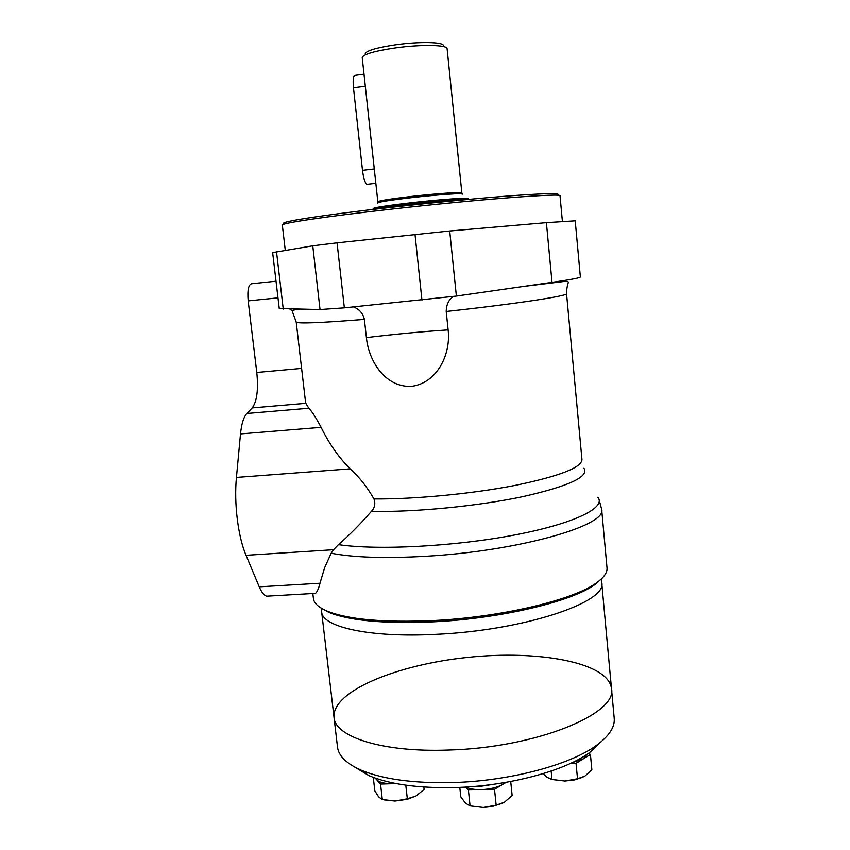 <?xml version="1.0" encoding="UTF-8"?>
<svg xmlns="http://www.w3.org/2000/svg" width="850" height="850" viewBox="0 0 850 850"><rect width="100%" height="100%" fill="white"/><g stroke="black" fill="none" stroke-linecap="round" stroke-linejoin="round"><path stroke-width="1.27" d="M552.022 282.37L546.401 222.657L575.227 220.841L580.369 276.93C580.571 277.791 571.115 279.597 552.022 282.37L456.386 296.076L344.356 307.849L320.046 309.549L279.246 308.561M546.401 222.657L449.714 230.998L337.057 242.845L312.768 245.82L272.659 252.641L279.257 308.582M301.612 368.422L256.796 372.481L248.179 300.889C247.286 290.147 248.498 284.431 251.802 283.741L276.027 281.233M289.967 309.177L292.549 310.93M453.305 296.512C448.736 299.657 446.367 304.651 446.218 311.483L448.131 329.906C451.084 354.195 437.176 383.127 411.506 386.357C385.698 387.674 368.762 361.643 366.414 337.599C395.919 334.082 423.151 331.521 448.131 329.906M353.568 306.978C359.337 309.198 362.95 313.342 364.395 319.398L366.414 337.599M601.673 509.437L607.006 567.715C607.527 572.433 604.042 577.469 596.562 582.824C573.878 599.834 501.521 617.27 433.054 620.585C383.594 622.71 348.298 619.565 327.165 611.129C318.601 607.463 314.022 603.277 313.427 598.57L313.395 598.336M599.091 499.715L601.651 509.235C607.92 525.247 519.233 551.002 426.147 556.272C385.358 558.588 353.696 557.579 331.171 553.233L324.615 567.758L320.004 583.249C318.548 588.869 317.039 592.248 315.456 593.374L313.788 593.47M305.405 400.998L305.819 403.336L308.805 408.255C311.833 411.241 315.924 417.605 321.098 427.348C329.067 443.604 338.757 457.449 350.158 468.881C359.168 476.924 367.104 486.954 373.979 498.961C375.626 503.668 374.765 507.811 371.397 511.392C360.092 524.322 349.116 535.404 338.449 544.648L333.551 549.727L246.054 555.316C238.053 536.679 233.899 503.296 236.449 477.445L240.508 433.925C241.538 423.853 243.653 417.031 246.883 413.493L252.227 407.915C256.966 401.476 258.496 389.661 256.796 372.481M602.278 578.064L595.106 584.449C572.624 601.332 501.181 618.577 433.574 621.839C384.731 623.932 349.839 620.798 328.918 612.425L320.152 607.474M269.822 596.009L266.56 596.201C263.936 595.255 261.492 592.142 259.239 586.84L246.054 555.316M331.171 553.233L333.551 549.727M364.278 76.521L375.413 179.393M367.657 184.28L366.86 184.365C364.979 182.867 363.524 178.202 362.504 170.361L353.473 87.752C352.761 79.443 353.334 75.31 355.194 75.353L364.023 74.194M443.349 45.486C443.487 41.958 419.348 41.448 396.142 44.699C376.826 47.568 366.531 50.564 365.245 53.699M461.964 193.885L447.1 48.588C447.344 44.806 421.09 44.296 395.792 47.834C374.744 50.936 363.556 54.166 362.217 57.513L364.299 76.744M557.526 194.916C561.159 193.067 546.964 193.258 514.941 195.5C483.172 197.816 435.731 202.332 392.009 207.251C322.012 215.093 276.452 222.317 284.506 223.614M562.403 221.351L560.044 195.904C564.198 192.854 478.805 199.261 391.818 209.1C326.379 216.421 280.861 223.274 282.338 225.101L282.338 225.123M601.726 582.749L611.458 688.319C618.194 713.724 535.904 747.851 448.492 750.051C382.861 752.569 335.091 737.003 334.039 717.474C331.521 691.326 397.024 664.636 467.5 657.433C537.933 649.825 607.952 662.267 611.458 688.319C618.194 713.724 535.904 747.851 448.492 750.051C382.861 752.569 335.091 737.003 334.039 717.474L321.661 611.936C322.171 627.034 369.867 637.914 436.071 634.344C524.248 630.477 607.963 601.981 601.704 582.505C607.963 601.981 524.248 630.477 436.071 634.344C369.867 637.914 322.171 627.034 321.661 611.936L321.64 611.702M611.49 688.638L614.199 718.112C615.113 726.931 609.195 736.026 596.434 745.386C570.074 764.936 509.171 781.192 451.987 782.595C413.058 783.392 382.744 779.237 361.048 770.132C346.471 763.64 338.629 755.99 337.524 747.192L333.997 717.166M423.853 787.015L424.118 789.459L415.99 795.993L407.331 799.308L395.006 801.051L383.913 799.871M373.288 777.389L374.829 790.872L378.749 797.024L382.309 799.489L380.545 784.051L375.233 778.101M601.694 741.296L589.741 752.473C564.782 771.014 507.864 786.271 454.389 787.557C417.977 788.279 389.523 784.316 369.017 775.668L354.503 766.955M405.801 785.166L407.331 798.809L395.006 801.051L382.309 799.489M396.228 783.594L380.545 784.051M407.331 798.809L415.99 795.993M543.352 773.585L546.933 777.251L551.99 779.524L551.161 771.077M588.657 753.238L590.421 754.481L576.034 763.311L577.522 778.77L564.91 781.044L551.99 779.524M576.034 763.311L570.339 763.491M577.522 778.77L584.928 776.114L591.866 769.739L590.421 754.481M459.797 787.355L460.817 796.896L465.619 803.271L470.082 805.874L468.403 789.99L465.29 787.068M506.228 782.319L494.509 789.257L496.156 805.184L483.374 807.479L470.082 805.874M494.509 789.257L468.403 789.99M496.156 805.184L504.411 802.241L512.146 795.483L510.723 781.501M583.089 777.134L574.727 779.886L564.91 781.044L551.076 779.354M587.074 754.311L583.281 758.869L571.806 762.801M505.293 782.478L502.584 784.476C497.08 787.536 490.025 789.246 481.429 789.618C474.757 789.756 469.551 788.896 465.821 787.036M495.157 784.061L481.079 786.25L476.808 786.197M395.888 783.53L393.051 783.679C384.922 783.796 379.504 782.521 376.784 779.832L375.934 778.345M502.786 803.144L491.831 806.597L483.299 807.479M283.252 309.092L276.526 251.77M277.993 297.872L248.179 300.889M583.929 468.244C589.337 476.723 568.894 486.211 522.601 496.708C477.477 506.217 414.704 512.295 371.397 511.392M566.546 293.654L581.974 459.595C581.676 467.638 559.332 476.255 514.951 485.456C471.888 493.839 414.779 499.29 373.979 498.961M597.858 497.282C606.581 507.588 574.547 523.642 514.303 535.064C454.24 546.518 377.549 550.46 338.449 544.648M305.819 403.336L252.227 407.915M308.805 408.255L246.883 413.493M321.098 427.348L240.508 433.925M320.046 309.549L312.768 245.82M344.356 307.849L337.057 242.845M421.961 300.188L415.023 234.398M456.386 296.076L449.714 230.998M350.158 468.881L236.449 477.445M320.004 583.249L259.239 586.84M523.749 286.418L564.092 281.488C567.449 281.35 568.841 281.711 568.299 282.572C567.237 285.674 566.653 289.351 566.546 293.611C568.894 295.811 516.418 303.864 446.218 311.483M364.395 319.398C320.142 322.936 297.415 323.808 296.204 322.033L292.4 311.567C291.996 310.441 294.228 309.676 299.115 309.294M374.521 168.938L362.504 170.361M365.564 86.179L353.473 87.752M461.699 192.929C462.549 191.76 436.719 193.534 411.453 196.435C390.373 198.911 379.164 200.674 377.836 201.737L375.392 179.106M462.145 194.246C465.566 192.78 438.547 194.554 411.485 197.667C388.546 200.366 377.262 202.183 377.655 203.129M468.339 199.41L467.606 198.773C471.58 197.232 441.394 199.304 411.007 202.778C385.294 205.774 372.704 207.751 373.246 208.696L372.683 209.482M467.553 199.484C463.431 198.985 436.486 201.121 411.039 204C390.607 206.348 378.091 208.144 373.469 209.387M313.427 598.57L312.832 593.534M595.106 584.449L596.562 582.824M328.918 612.425L327.165 611.129M266.56 596.201L315.456 593.374M305.458 401.402L296.204 322.033M366.86 184.365L375.849 183.324M377.751 202.757L377.836 201.737M285.281 250.336L282.338 225.101M601.704 582.505L601.375 578.946M321.661 611.936L321.215 608.154M589.741 752.473L596.434 745.386M369.017 775.668L361.048 770.132M407.331 799.308L408.17 798.681M574.727 779.886L575.482 779.376"/></g></svg>
